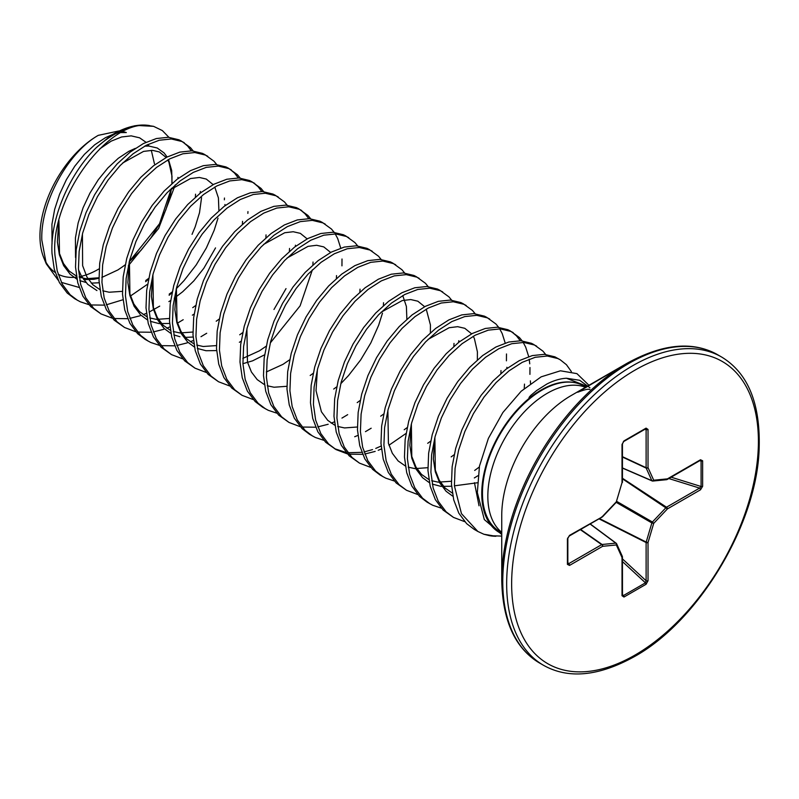 <?xml version="1.0" encoding="UTF-8"?>
<svg xmlns="http://www.w3.org/2000/svg" width="799" height="799" viewBox="0 0 799 799"><rect width="100%" height="100%" fill="white"/><g stroke="black" fill="none" stroke-linecap="round" stroke-linejoin="round"><path stroke-width="1.2" d="M589.932 387.755L579.674 380.284L566.441 378.237C560.189 378.596 553.637 380.534 546.806 384.069L536.688 390.501L531.754 394.596C530.506 395.455 527.07 399.38 530.536 397.183C547.665 384.089 563.225 379.435 577.208 383.22A84.065 48.539 120 0 0 541.912 390.192A84.065 48.539 120 0 0 486.991 464.269A84.065 48.539 120 0 0 499.884 531.625L501.742 532.703M501.742 580.134L501.742 515.625A97.967 56.559 120 0 1 571.015 395.635L626.885 363.375A176.978 102.182 120 0 0 501.742 580.134C502.521 620.863 515.155 648.498 539.635 663.06L543.53 665.307C568.379 679.23 598.631 676.354 634.296 656.668C697.387 621.972 755.275 527.11 759.01 452.174C761.187 405.113 748.703 373.383 721.537 356.983A178.017 102.771 120 0 0 632.538 365.802A178.017 102.771 120 0 0 516.244 522.666A178.017 102.771 120 0 0 543.53 665.307M98.267 135.351A82.047 47.371 120 0 0 39.95 236.005A82.047 47.371 120 0 0 43.765 257.707L46.272 263.84L41.818 240.04C40.349 202.566 67.945 152.459 98.267 135.351L118.651 131.006M45.064 260.544A82.047 47.371 120 0 0 55.171 272.459M58.127 274.217A82.047 47.371 120 0 0 76.584 277.133M79.191 276.744A82.047 47.371 120 0 0 98.786 269.023M144.819 223.141L151.401 212.424M175.261 184.899L158.631 228.444L128.299 265.797M79.131 287.44L61.343 282.377M58.157 280.159L46.272 263.84M122.617 131.455L126.332 132.544L121.138 132.584M477.303 482.776L454.401 485.822L461.462 513.657L477.852 531.465L474.057 529.278L466.636 523.645L458.836 513.208L453.712 499.844L451.465 484.124L452.144 466.706L455.7 448.339L461.932 429.802L470.541 411.885L481.108 395.345L493.153 380.903L506.097 369.158L519.35 360.599L532.294 355.595L544.329 354.327L554.896 356.843L560.189 359.75L566.441 364.714L571.365 371.585M454.401 485.822L455.08 468.404L458.636 450.037L464.868 431.49L473.477 413.572L484.044 397.043L496.089 382.601L509.033 370.856L522.286 362.297L535.23 357.283L547.265 356.024L557.832 358.541L560.189 359.75M88.799 304.629L80.3 301.792L74.617 298.666L67.196 293.023L59.396 282.586L54.272 269.233L52.025 253.503C49.928 218.956 69.473 173.613 96.24 147.705L110.302 135.96A94.562 54.592 -60 0 1 137.148 125.463A94.562 54.592 -60 0 1 149.543 125.563M77.553 300.364L70.132 294.721L62.332 284.284L57.208 270.921L54.961 255.201C50.107 198.022 107.945 120.839 147.246 125.383A94.941 54.811 120 0 0 96.24 147.705M112.299 318.192L101.054 313.927L90.686 306.596L82.886 296.159L77.763 282.796L75.515 267.076L76.205 249.658L79.75 231.291L85.992 212.754L94.592 194.836L105.168 178.297L117.203 163.855L130.147 152.11L143.401 143.55L156.344 138.547L168.379 137.278L178.956 139.795L181.313 141.004L190.502 147.665L193.188 150.941M182.751 141.902L187.565 145.967L191.311 150.821M101.054 313.927L93.623 308.284L85.823 297.847L80.699 284.494L78.452 268.764L79.141 251.355L82.687 232.988L88.929 214.442L97.538 196.524L108.105 179.995L120.14 165.553L133.083 153.798L146.337 145.248L159.281 140.234L171.326 138.976L181.892 141.493L184.249 142.701M135.8 331.755L124.554 327.49L114.187 320.159L106.387 309.722L101.263 296.359L99.016 280.639L99.695 263.221L103.251 244.854L109.483 226.317L118.092 208.399L128.659 191.87L140.704 177.418L153.648 165.673L166.901 157.113L179.845 152.11L191.88 150.841L202.447 153.368L204.804 154.577L213.992 161.228L216.689 164.514M124.554 327.49L117.123 321.857L109.323 311.42L104.2 298.057L101.952 282.337L102.632 264.918L106.187 246.551L112.419 228.015L121.029 210.097L131.605 193.558L143.64 179.116L156.584 167.371L169.837 158.811L182.781 153.808L194.816 152.539L205.393 155.056L207.74 156.264M159.291 345.318L150.791 342.491L145.108 339.365L137.678 333.722L129.877 323.285L124.764 309.922L122.507 294.202L123.196 276.784L126.751 258.417L132.984 239.88L141.593 221.962L152.16 205.433L164.195 190.981L177.138 179.236L190.392 170.686L203.336 165.673L215.38 164.414L225.947 166.931L228.304 168.14L237.493 174.791L240.189 178.077M229.742 169.028L234.556 173.093L238.302 177.947M148.045 341.053L140.614 335.42L132.814 324.983L127.7 311.62L125.443 295.9L126.132 278.481L129.688 260.114L135.92 241.578L144.529 223.66L155.096 207.131L167.131 192.679L180.085 180.934L193.328 172.374L206.272 167.371L218.317 166.102L228.884 168.629L231.241 169.837M182.791 358.891L171.545 354.626L161.178 347.285L153.378 336.848L148.254 323.495L146.007 307.765L146.686 290.357L150.242 271.99L156.474 253.443L165.083 235.525L175.66 218.996L187.695 204.554L200.639 192.799L213.892 184.249L226.836 179.236L238.871 177.977L249.448 180.494L251.795 181.703L260.993 188.364L263.68 191.64M253.243 182.601L258.057 186.666L261.792 191.51M171.545 354.626L164.115 348.983L156.314 338.546L151.191 325.183L148.944 309.463L149.623 292.044L153.178 273.677L159.41 255.141L168.02 237.223L178.596 220.694L190.631 206.242L203.575 194.497L216.829 185.947L229.772 180.934L241.807 179.675L252.384 182.192L254.731 183.4M206.282 372.454L195.036 368.189L184.669 360.858L176.869 350.421L171.755 337.058L169.508 321.338L170.187 303.92L173.743 285.553L179.975 267.016L188.584 249.098L199.151 232.559L211.196 218.117L224.139 206.372L237.383 197.812L250.337 192.809L262.372 191.54L272.938 194.057L275.295 195.266L284.484 201.927L287.181 205.203M195.036 368.189L187.615 362.546L179.815 352.109L174.691 338.756L172.444 323.036L173.123 305.618L176.679 287.25L182.911 268.704L191.52 250.786L202.087 234.257L214.132 219.815L227.076 208.06L240.319 199.51L253.273 194.497L265.308 193.238L275.875 195.755L278.232 196.963M229.782 386.017L218.536 381.752L208.169 374.421L200.369 363.984L195.246 350.621L192.998 334.901L193.688 317.483L197.233 299.116L203.475 280.579L212.075 262.661L222.651 246.132L234.686 231.68L247.63 219.935L260.883 211.375L273.827 206.372L285.862 205.103L296.439 207.63L298.786 208.839L307.985 215.49L310.671 218.776M300.234 209.728L305.048 213.792L308.794 218.646M218.536 381.752L211.106 376.119L203.306 365.682L198.182 352.319L195.935 336.599L196.624 319.181L200.169 300.814L206.412 282.277L215.011 264.359L225.588 247.82L237.623 233.378L250.566 221.633L263.82 213.073L276.764 208.07L288.799 206.801L299.375 209.318L301.732 210.527M253.283 399.58L242.037 395.315L231.67 387.984L223.87 377.547L218.746 364.184L216.499 348.464L217.178 331.046L220.734 312.679L226.966 294.142L235.575 276.224L246.142 259.695L258.187 245.243L271.131 233.498L284.384 224.948L297.328 219.935L309.363 218.676L319.93 221.193L322.287 222.402L331.475 229.053L334.172 232.339M242.037 395.315L234.606 389.682L226.806 379.245L221.683 365.882L219.435 350.162L220.115 332.744L223.67 314.377L229.902 295.84L238.511 277.922L249.078 261.393L261.123 246.941L274.067 235.196L287.32 226.636L300.264 221.633L312.299 220.364L322.866 222.891L325.223 224.1M335.22 233.907L337.717 238.591L340.734 248.109M342.002 259.006L341.952 265.857M276.774 413.153L268.274 410.316L262.591 407.19L255.161 401.547L247.36 391.111L242.247 377.757L239.99 362.037L240.679 344.619L244.234 326.252L250.467 307.705L259.076 289.787L269.643 273.258L281.677 258.816L294.621 247.061L307.875 238.511L320.818 233.498L332.863 232.239L343.43 234.756L345.787 235.965L354.976 242.626L357.672 245.902M265.528 408.888L258.097 403.245L250.297 392.808L245.183 379.445L242.926 363.725L243.615 346.307L247.171 327.94L253.403 309.403L262.012 291.485L272.579 274.956L284.614 260.504L297.558 248.759L310.811 240.209L323.755 235.196L335.8 233.937L346.367 236.454L348.724 237.663M300.274 426.716L289.028 422.451L278.661 415.12L270.861 404.684L265.737 391.32L263.49 375.6L264.169 358.182L267.725 339.815L273.957 321.278L282.566 303.36L293.143 286.821L305.178 272.379L318.122 260.634L331.375 252.075L344.319 247.071L356.354 245.802L366.931 248.319L369.278 249.528L378.476 256.189L381.163 259.465M289.028 422.451L281.598 416.808L273.797 406.371L268.674 393.018L266.427 377.298L267.106 359.88L270.661 341.513L276.893 322.966L285.503 305.048L296.079 288.519L308.114 274.077L321.058 262.322L334.312 253.772L347.255 248.759L359.29 247.5L369.867 250.017L372.214 251.226M323.765 440.279L315.265 437.452L309.583 434.316L302.152 428.683L294.352 418.247L289.238 404.883L286.981 389.163L287.67 371.745L291.226 353.378L297.458 334.841L306.067 316.923L316.634 300.394L328.669 285.942L341.622 274.197L354.866 265.638L367.81 260.634L379.855 259.365L390.421 261.892L392.778 263.101L401.967 269.752L404.664 273.038M312.519 436.014L305.088 430.381L297.288 419.944L292.174 406.581L289.917 390.861L290.606 373.443L294.162 355.076L300.394 336.539L309.003 318.621L319.57 302.082L331.615 287.64L344.559 275.895L357.802 267.335L370.756 262.332L382.791 261.063L393.358 263.58L395.715 264.789M347.265 453.842L336.019 449.577L325.652 442.247L317.852 431.81L312.729 418.446L310.481 402.726L311.161 385.308L314.716 366.941L320.958 348.404L329.558 330.486L340.134 313.957L352.169 299.505L365.113 287.76L378.366 279.211L391.31 274.197L403.345 272.938L413.922 275.455L416.269 276.664L425.468 283.315L428.154 286.601M336.019 449.577L328.589 443.944L320.789 433.507L315.665 420.144L313.418 404.424L314.107 387.006L317.652 368.639L323.895 350.102L332.494 332.184L343.071 315.655L355.106 301.203L368.049 289.458L381.303 280.898L394.247 275.895L406.282 274.626L416.858 277.153L419.205 278.362M370.756 467.415L359.52 463.15L349.153 455.81L341.353 445.373L336.229 432.019L333.982 416.299L334.661 398.881L338.217 380.514L344.449 361.967L353.058 344.049L363.625 327.52L375.67 313.078L388.614 301.323L401.867 292.774L414.811 287.76L426.846 286.501L437.413 289.018L439.77 290.227L448.958 296.888L451.655 300.164M359.52 463.15L352.089 457.507L344.289 447.07L339.166 433.707L336.918 417.987L337.597 400.569L341.153 382.202L347.385 363.665L355.994 345.747L366.561 329.218L378.606 314.766L391.55 303.021L404.803 294.471L417.747 289.458L429.782 288.199L440.349 290.716L442.706 291.925M394.257 480.978L385.757 478.152L380.074 475.015L372.644 469.383L364.843 458.946L359.73 445.582L357.473 429.862L358.162 412.444L361.707 394.077L367.949 375.54L376.559 357.622L387.125 341.083L399.16 326.641L412.104 314.896L425.358 306.337L438.301 301.333L450.346 300.064L460.913 302.581L463.27 303.79L472.459 310.451L475.155 313.727M383.011 476.713L375.58 471.07L367.78 460.643L362.666 447.28L360.409 431.56L361.098 414.142L364.654 395.775L370.886 377.228L379.495 359.31L390.062 342.781L402.097 328.339L415.041 316.584L428.294 308.034L441.238 303.021L453.283 301.762L463.849 304.279L466.207 305.488M417.757 494.541L406.511 490.276L396.144 482.946L388.344 472.509L383.22 459.145L380.973 443.425L381.652 426.007L385.208 407.64L391.44 389.103L400.049 371.185L410.626 354.656L422.661 340.204L435.605 328.459L448.858 319.9L461.802 314.896L473.837 313.627L484.414 316.154L486.761 317.363L495.949 324.014L498.646 327.3M406.511 490.276L399.081 484.643L391.28 474.207L386.157 460.843L383.91 445.123L384.589 427.705L388.144 409.338L394.376 390.801L402.986 372.883L413.562 356.344L425.597 341.902L438.541 330.157L451.795 321.598L464.738 316.594L476.773 315.325L487.35 317.842L489.697 319.051M499.695 328.868L502.191 333.543L505.208 343.071M506.486 353.967L506.426 360.818M441.248 508.104L432.748 505.278L427.066 502.152L419.635 496.509L411.835 486.072L406.721 472.708L404.464 456.988L405.153 439.57L408.708 421.203L414.941 402.666L423.55 384.748L434.117 368.219L446.152 353.767L459.105 342.022L472.349 333.473L485.293 328.459L497.338 327.2L507.904 329.717L510.261 330.926L519.45 337.577L522.146 340.863M511.7 331.815L516.514 335.89L520.259 340.734M430.002 503.839L422.571 498.206L414.771 487.77L409.657 474.406L407.4 458.686L408.089 441.268L411.645 422.901L417.877 404.364L426.486 386.446L437.053 369.917L449.088 355.465L462.042 343.72L475.285 335.161L488.229 330.157L500.274 328.888L510.841 331.415L513.198 332.624M523.195 342.431L525.682 347.116L528.708 356.634M529.178 359.2L529.757 363.835M529.977 367.53L529.927 374.381M464.748 521.677L453.502 517.412L443.135 510.072L435.335 499.635L430.212 486.281L427.964 470.561L428.644 453.143L432.199 434.776L438.431 416.229L447.041 398.311L457.617 381.782L469.652 367.34L482.596 355.585L495.849 347.036L508.793 342.022L520.828 340.764L531.405 343.28L533.752 344.489L542.95 351.151L545.637 354.426M453.502 517.412L446.072 511.769L438.271 501.333L433.148 487.979L430.901 472.249L431.58 454.841L435.135 436.464L441.368 417.927L449.977 400.009L460.554 383.48L472.589 369.028L485.532 357.283L498.786 348.734L511.73 343.72L523.764 342.461L534.341 344.978L536.688 346.187M148.534 279.161L145.628 281.697M200.359 191.46L200.12 193.208M147.575 284.214L130.497 296M122.946 299.755L106.317 304.818M104.18 305.128L90.567 304.958M218.007 218.167L214.162 230.312L206.362 247.95L196.184 264.958L184.05 280.589L176.289 288.759M172.035 292.734L169.128 295.26M224.469 198.032L224.359 199.82M159.71 306.137L149.103 312.089M146.437 313.318L143.231 314.646M140.205 315.745L129.808 318.382M127.67 318.691L114.067 318.521M247.96 211.595L247.86 213.383M183.211 319.7L177.488 323.126M169.937 326.881L166.731 328.209M163.695 329.318L153.308 331.945M151.171 332.254L137.568 332.084M206.701 333.263L200.978 336.699M193.438 340.444L190.222 341.772M187.196 342.881L176.799 345.508M174.671 345.817L161.058 345.647M382.481 313.128L378.636 325.273L370.836 342.911L360.659 359.92L348.524 375.55L341.123 383.36M347.685 414.661L341.962 418.087M334.411 421.842L331.205 423.17M328.169 424.269L317.782 426.906M315.645 427.215L302.042 427.046M371.175 428.224L365.463 431.65M357.912 435.405L354.696 436.733M381.133 446.052L375.76 448.409M372.534 449.597L364.024 451.944M361.837 452.344L347.905 452.733M346.097 452.484L334.571 448.698M458.816 340.684L458.586 342.431M406.042 433.438L388.953 445.223M381.403 448.968L378.197 450.296M375.17 451.405L364.773 454.032M362.636 454.341L349.033 454.172M588.953 385.278L576.928 373.632L560.449 370.796L541.143 376.848L521.168 391.25L502.861 412.524L488.369 438.421L479.47 466.117L477.333 492.564L484.314 519.57L501.742 534.501M530.536 397.183A85.084 49.119 120 0 0 481.757 493.562A85.084 49.119 120 0 0 501.742 533.732M489.537 535.68A94.701 54.682 120 0 0 495.889 536.269L483.834 534.231L489.537 535.68L501.742 536.099M477.852 531.465L483.834 534.231M168.909 137.318L162.357 130.587L153.558 126.332L137.148 125.463L134.382 125.843L110.302 135.96M153.558 126.332L147.246 125.383M585.807 387.096L583.949 386.027A84.065 48.539 120 0 0 577.208 383.22M622.441 594.486L623.35 595.605L622.101 594.616L623.35 595.605L645.452 582.841L646.111 580.763A1.428 0.819 0 0 0 648.029 580.713L646.081 584.269L623.979 597.033L622.021 595.724L622.021 557.512L616.339 544.958L602.616 546.316L569.527 565.422L567.42 564.384L567.42 538.856L569.527 535.38L602.516 516.723M601.697 516.903A1.428 0.819 -120 0 0 602.326 516.933A1.428 0.819 -120 0 0 602.616 516.274L616.339 501.792L622.021 482.676L622.021 444.464L623.979 440.898A1.428 0.819 60 0 1 623.679 441.547L623.679 441.547A1.428 0.819 60 0 1 623.35 441.617M623.979 440.898L646.081 428.134L648.029 429.443A1.428 0.819 180 0 1 646.111 429.492L645.452 428.853L646.111 429.492L644.683 429.423M648.029 429.443L648.029 467.655L653.712 480.219L667.435 478.861L700.523 459.755L702.631 460.793A1.428 0.819 180 0 1 701.083 460.973L699.664 460.733M702.631 460.793L702.631 486.311L700.523 489.787A1.428 0.819 -120 0 0 699.604 488.099L701.083 486.491L701.083 460.973M567.839 562.526L568.608 563.734L567.729 563.485L568.608 563.734L601.697 544.628A1.428 0.759 -55 0 1 602.086 544.489L615.799 543.13A1.428 0.819 -53.4 0 1 616.179 543.23A1.428 0.819 -53.4 0 1 616.349 543.45A1.428 1.079 155.7 0 1 616.339 544.958A1.428 1.079 84.3 0 0 615.799 543.13L590.071 524.004M622.441 467.934L651.864 480.668A1.428 1.079 155.7 0 0 653.712 480.219A1.428 1.079 84.3 0 1 652.413 480.978A1.428 0.819 -66.6 0 1 652.144 480.938A1.428 0.819 -66.6 0 1 651.864 480.668L646.191 468.104L622.441 457.038M599.48 518.571L646.191 542.062L651.864 522.936A1.428 0.709 -60 0 1 652.413 521.997L666.126 507.515A1.428 0.729 -56.7 0 1 666.516 507.205L699.604 488.099L668.823 478.541M569.527 535.38A1.428 0.819 -120 0 1 569.228 536.039L602.326 516.933A1.428 1.428 0 0 0 602.646 516.673L616.369 502.191A1.428 1.428 0 0 0 616.698 501.622L615.969 502.191M622.361 482.366L622.381 482.496A1.428 1.428 0 0 0 622.441 482.097A1.428 0.819 -0 0 1 622.021 482.676L616.488 501.273M567.729 537.957A1.428 0.819 180 0 1 567.839 538.276L567.839 538.276A1.428 0.819 180 0 1 567.42 538.856M567.729 563.485A1.428 0.819 180 0 1 567.839 563.794L567.839 563.794A1.428 0.819 180 0 1 567.42 564.384M568.608 563.734A1.428 0.819 60 0 1 569.527 565.422M622.021 444.464A1.428 0.819 0 0 0 622.441 443.874L623.679 441.547L645.782 428.793A1.428 0.819 60 0 1 645.452 428.853M580.623 529.457L602.086 544.489A1.428 1.079 84.3 0 1 602.616 546.316A1.428 0.819 60 0 0 601.697 544.628L580.314 529.637M646.081 428.134A1.428 0.819 60 0 1 645.782 428.793L645.892 428.733M622.031 556.004A1.428 1.079 155.7 0 1 622.021 557.512A1.428 0.819 180 0 0 622.441 556.933A1.428 1.428 0 0 0 622.311 556.344L616.628 543.789A1.428 1.428 0 0 0 616.179 543.23L590.201 523.924M622.441 456.678L646.111 467.705A1.428 0.819 180 0 0 648.029 467.655A1.428 1.079 155.7 0 1 646.191 468.104A1.428 0.759 -65 0 1 646.111 467.705L646.111 429.492M622.101 594.616A1.428 0.819 180 0 1 622.441 595.145L622.441 595.145A1.428 0.819 180 0 1 622.021 595.724M623.35 595.605A1.428 0.819 60 0 1 623.979 597.033M622.441 468.094L652.144 480.938A1.428 1.428 0 0 0 652.853 481.048L666.566 479.69A1.428 1.428 0 0 0 667.135 479.51A1.428 0.819 60 0 0 667.435 478.861A1.428 1.079 84.3 0 1 666.126 479.62M622.441 561.567L645.452 582.841A1.428 0.819 60 0 1 646.081 584.269M700.523 459.755A1.428 0.819 60 0 1 700.234 460.404L700.513 460.284M622.441 558.881L646.111 580.763L646.111 542.541A1.428 0.729 -63.3 0 1 646.191 542.062L648.029 542.501L648.029 580.713M702.631 486.311A1.428 0.819 180 0 1 701.083 486.491L671.15 477.193M616.219 502.351L651.864 522.936L653.712 523.375L648.029 542.501A1.428 0.819 -0 0 1 646.111 542.541L599 518.851M616.758 501.412L652.413 521.997L653.712 523.375L667.435 508.893A1.428 0.819 -120 0 0 666.516 507.205L622.441 478.251M622.441 478.811L667.435 508.893L700.523 489.787M585.477 387.285A84.065 48.539 120 0 0 547.275 393.288A84.065 48.539 120 0 0 493.402 464.019A84.065 48.539 120 0 0 501.742 532.334M589.932 389.403L589.123 389.323C587.714 388.933 583.919 389.912 577.727 392.239L626.885 363.375C662.541 343.7 692.803 340.813 717.652 354.736A178.017 102.771 120 0 0 628.643 363.555A178.017 102.771 120 0 0 512.349 520.419A178.017 102.771 120 0 0 539.635 663.06M635.025 370.117A174.492 100.744 120 0 0 511.64 583.819A174.492 100.744 120 0 0 635.025 655.06A174.492 100.744 120 0 0 758.411 441.348A174.492 100.744 120 0 0 635.025 370.117M474.456 482.716L479.03 505.787M587.085 386.356L566.441 378.237M452.913 496.289L446.082 491.265L439.61 482.716L435.315 471.8L433.338 458.976L434.646 438.391M530.386 380.853L530.526 383.48M477.902 475.745L474.326 477.942M451.585 486.251L440.968 486.381L432.289 484.094M429.413 482.726L422.581 477.702L416.109 469.153L411.815 458.236L409.847 445.413L411.145 424.818M506.886 367.28L506.966 368.489M264.619 354.796L252.584 360.838L242.926 363.685M295.42 245.193L295.5 246.392M286.022 288.609L273.967 309.483M241.128 341.233L239.37 342.282M216.619 350.591L206.002 350.721L197.323 348.444M194.447 347.066L187.615 342.042L181.153 333.503L176.849 322.586L174.881 309.752L176.18 289.168M193.128 337.028L185.248 337.398M179.915 336.729L173.822 334.881M170.956 333.503L164.125 328.479L157.653 319.93L153.358 309.013L151.381 296.189L152.689 275.595M194.137 314.107L192.369 315.156M169.628 323.465L159.011 323.585L150.332 321.308M147.455 319.94L140.624 314.916L134.152 306.367L129.857 295.45L127.89 282.626L129.188 262.032M224.928 204.494L225.008 205.703M215.53 247.91L203.825 268.284L193.847 280.868L182.671 291.755L174.232 298.207M170.636 300.534L168.879 301.593M201.558 197.663L199.5 212.744L195.196 226.806L192.04 234.347M177.937 177.368L177.987 178.027M99.136 282.766L91.266 283.136M85.932 282.466L79.84 280.619M76.964 279.241L70.142 274.217L63.67 265.668L59.366 254.751L57.398 241.927L58.697 221.333M99.665 148.924L111.231 141.123L121.578 136.979L131.186 135.86L139.605 137.818L145.997 142.272M147.905 144.459L149.023 146.047M151.311 150.312L154.447 163.795M96.919 290.556L87.76 284.384L81.288 275.845L78.502 269.732M75.535 257.538L75.426 237.892L78.152 222.921L83.056 207.81L89.888 193.198L98.307 179.715L107.915 167.92L118.262 158.312L128.859 151.291L135.291 148.384M144.639 146.157L148.804 146.037L157.223 147.995L164.055 152.909L167.131 156.994M168.499 159.52L171.695 170.557L172.035 183.46M171.505 188.314L170.127 195.785L165.832 209.857L159.361 224.06L150.961 237.762L140.974 250.347L129.278 261.682M125.173 264.948L117.892 269.942L101.843 277.423M98.936 278.252L93.823 279.3L83.665 279.61M52.045 243.975L51.925 224.329L54.662 209.358L59.565 194.247L66.397 179.635L74.816 166.152L84.424 154.357L94.761 144.749L105.358 137.728L112.329 134.622M622.381 556.713A1.428 0.819 180 0 1 622.441 556.933L622.481 595.455M700.234 460.404L667.135 479.51A1.428 0.819 60 0 1 666.915 479.58M58.926 220.434L59.496 253.523L63.461 263.49L69.243 271.101L76.404 276.064M79.261 277.233L86.092 278.711L98.926 277.772M122.227 266.956L125.203 264.809M129.308 261.563L159.47 223.8L171.405 188.404M171.905 183.56L171.995 176.16L168.879 162.067L167.78 159.92M166.182 157.493L159.291 151.93L152.459 150.342L143.56 151.401L122.577 163.066M82.427 234.007L82.627 265.648L86.981 277.113L92.784 284.694L99.905 289.628M102.761 290.796L109.183 292.234L122.417 291.335M145.728 280.519L148.704 278.372M195.405 197.133L195.545 194.187M169.218 294.092L172.204 291.945M218.906 210.696L218.417 197.902L214.771 187.046M213.173 184.629L206.262 179.056L199.41 177.468L190.502 178.547L169.568 190.192M129.418 261.133L129.917 293.982L133.862 304.039L139.645 311.7L146.896 316.764M149.753 317.932L156.424 319.39L169.408 318.471M192.719 307.655L195.695 305.508M242.397 224.259L242.536 221.323M152.909 274.706L153.378 307.395L157.313 317.513L163.086 325.213L170.397 330.327M173.253 331.495L179.835 332.943L192.909 332.034M216.209 321.218L219.196 319.071M265.897 237.832L266.037 234.886M176.409 288.269L177.008 321.468L180.983 331.395L186.487 338.686L193.887 343.89M196.744 345.058L203.186 346.496L216.409 345.597M239.71 334.781L242.686 332.634M289.388 251.395L289.528 248.449M242.826 358.401L259.405 350.841L266.187 346.207M270.292 342.951L300.094 305.867L312.389 269.802M312.888 264.958L313.028 262.022M307.156 238.891L300.344 233.358L293.223 231.73L284.714 232.749L263.56 244.454M266.327 371.964L282.976 364.354L289.687 359.77M336.379 278.521L336.519 275.585M330.656 252.454L323.775 246.901L316.634 245.283L308.064 246.352L287.051 258.027M246.901 328.958L247.46 362.047L251.425 372.014L257.218 379.615L264.379 384.589M267.236 385.757L274.057 387.235L286.891 386.297M310.202 375.48L313.178 373.333M359.88 292.094L360.019 289.148M333.692 389.043L336.679 386.896M383.38 305.657L383.52 302.721M357.193 402.616L360.169 400.469M406.871 319.22L406.391 306.466L402.746 295.57M317.393 369.657L316.034 390.691L321.408 411.765L327.71 420.314L334.871 425.288M337.727 426.456L344.549 427.934L357.383 426.996M380.694 416.179L383.67 414.032M430.371 332.784L430.421 324.893L426.237 309.143M424.639 306.716L417.847 301.203L410.736 299.555L402.247 300.564L381.043 312.289M404.184 429.742L407.17 427.595M453.862 346.357L454.002 343.41M427.685 443.305L430.661 441.158M477.363 359.92L477.403 351.84L474.366 338.496L473.228 336.269M471.63 333.842L464.798 328.309L457.667 326.681L449.138 327.72L428.034 339.415M387.875 410.356L388.414 443.315L392.359 453.333L398.152 460.963L405.353 465.977M408.219 467.145L414.961 468.623L427.874 467.685M451.175 456.878L454.162 454.731M500.863 373.483L501.003 370.546M411.375 423.919L411.785 456.439L415.969 467.085L421.473 474.366L428.853 479.55M431.71 480.718L438.182 482.157L451.375 481.258M474.676 470.441L479.28 467.045M524.244 388.494L524.494 384.109M434.876 437.492L435.315 470.102L439.24 480.249L445.003 487.969L452.354 493.113M717.652 354.736L721.537 356.983M569.228 536.039L567.839 538.276L567.839 563.924M622.441 482.097L622.441 443.874"/></g></svg>
